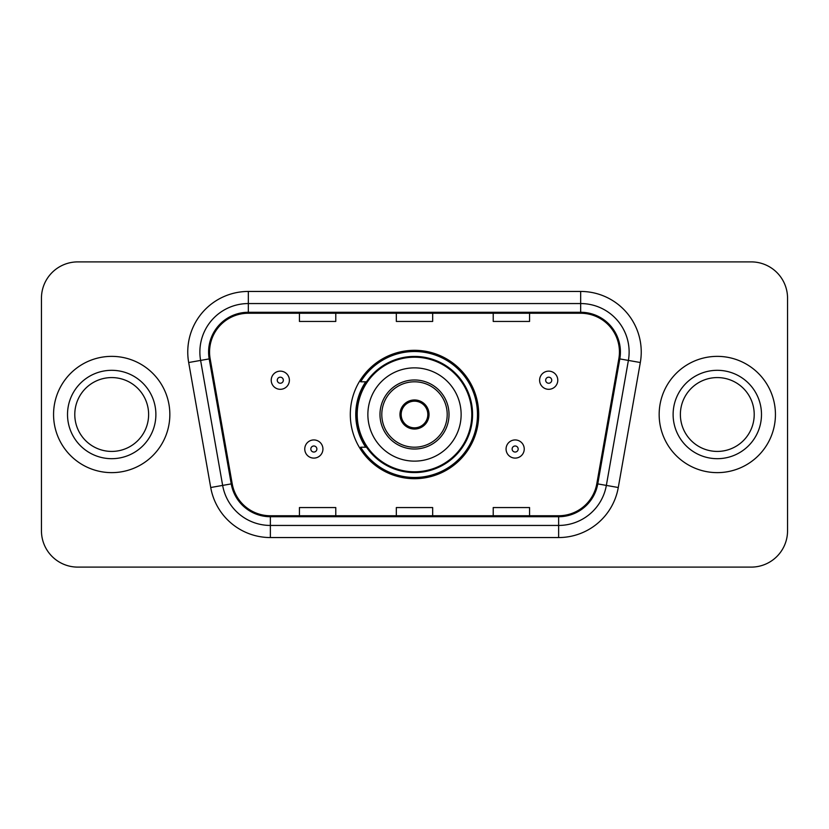 <?xml version="1.0" encoding="UTF-8"?>
<svg xmlns="http://www.w3.org/2000/svg" width="829" height="829" viewBox="0 0 829 829"><rect width="100%" height="100%" fill="white"/><g stroke="black" fill="none" stroke-linecap="round" stroke-linejoin="round"><path stroke-width="1.24" d="M350.304 414.5A64.196 64.196 0 0 0 414.5 478.696A64.196 64.196 0 0 0 478.696 414.5A64.196 64.196 0 0 0 414.5 350.304A64.196 64.196 0 0 0 350.304 414.5M365.703 447.204A58.745 58.745 0 0 1 365.703 381.796M41.45 298.222L41.45 530.778A36.331 36.331 0 0 0 77.781 567.109L751.219 567.109A36.331 36.331 0 0 0 787.55 530.778L787.55 298.222A36.331 36.331 0 0 0 751.219 261.891L77.781 261.891A36.331 36.331 0 0 0 41.45 298.222L41.45 530.778M53.564 414.5A58.134 58.134 0 0 0 111.697 472.634A58.134 58.134 0 0 0 169.841 414.5A58.134 58.134 0 0 0 111.697 356.366A58.134 58.134 0 0 0 53.564 414.5A58.134 58.134 0 0 0 111.697 472.634A58.134 58.134 0 0 0 169.841 414.5A58.134 58.134 0 0 0 111.697 356.366A58.134 58.134 0 0 0 53.564 414.5M659.159 414.5A58.134 58.134 0 0 0 717.303 472.634A58.134 58.134 0 0 0 775.436 414.5A58.134 58.134 0 0 0 717.303 356.366A58.134 58.134 0 0 0 659.159 414.5A58.134 58.134 0 0 0 717.303 472.634A58.134 58.134 0 0 0 775.436 414.5A58.134 58.134 0 0 0 717.303 356.366A58.134 58.134 0 0 0 659.159 414.5M209.561 352.004A38.756 38.756 0 0 1 248.327 313.248L580.673 313.248A38.756 38.756 0 0 1 618.848 358.729L596.807 483.732A38.756 38.756 0 0 1 558.632 515.752L270.368 515.752A38.756 38.756 0 0 1 232.193 483.732L210.151 358.729A38.756 38.756 0 0 1 209.561 352.004M208.597 352.004A39.73 39.73 0 0 0 209.198 358.905L231.239 483.898A39.73 39.73 0 0 0 270.368 516.726L558.632 516.726A39.73 39.73 0 0 0 597.761 483.898L619.802 358.905A39.73 39.73 0 0 0 580.673 312.274L248.327 312.274A39.73 39.73 0 0 0 208.597 352.004M188.68 362.522A60.558 60.558 0 0 1 248.327 291.445L580.673 291.445A60.558 60.558 0 0 1 640.32 362.522L618.279 487.514A60.558 60.558 0 0 1 558.632 537.555L270.368 537.555A60.558 60.558 0 0 1 210.721 487.514L188.68 362.522L200.608 360.418A48.445 48.445 0 0 1 248.327 303.559L580.673 303.559A48.445 48.445 0 0 1 628.392 360.418L606.351 485.411A48.445 48.445 0 0 1 558.632 525.441L270.368 525.441A48.445 48.445 0 0 1 222.649 485.411L200.608 360.418A48.445 48.445 0 0 1 199.872 352.004M751.219 261.891L77.781 261.891M77.781 567.109L751.219 567.109M787.55 530.778L787.55 298.222M396.335 313.248L396.335 321.445L432.665 321.445L432.665 313.248M299.435 313.248L299.435 321.445L335.776 321.445L335.776 313.248M493.224 313.248L493.224 321.445L529.565 321.445L529.565 313.248M432.665 515.752L432.665 507.555L396.335 507.555L396.335 515.752M335.776 515.752L335.776 507.555L299.435 507.555L299.435 515.752M529.565 515.752L529.565 507.555L493.224 507.555L493.224 515.752M148.619 414.5A36.922 36.922 0 0 0 111.697 377.578A36.922 36.922 0 0 0 74.786 414.5A36.922 36.922 0 0 0 111.697 451.422A36.922 36.922 0 0 0 148.619 414.5A36.922 36.922 0 0 1 111.697 451.422A36.922 36.922 0 0 1 74.786 414.5M367.869 414.5A46.631 46.631 0 0 1 414.5 367.869A46.631 46.631 0 0 1 461.131 414.5A46.631 46.631 0 0 1 414.5 461.131A46.631 46.631 0 0 1 367.869 414.5A46.631 46.631 0 0 0 414.5 461.131A46.631 46.631 0 0 0 461.131 414.5M381.796 414.5A32.704 32.704 0 0 0 414.5 447.204A32.704 32.704 0 0 0 447.204 414.5A32.704 32.704 0 0 0 414.5 381.796A32.704 32.704 0 0 0 381.796 414.5M366.428 381.796A58.134 58.134 0 0 0 366.428 447.204M471.794 414.5A57.294 57.294 0 0 0 414.5 357.206A57.294 57.294 0 0 0 357.206 414.5A57.294 57.294 0 0 0 414.5 471.794A57.294 57.294 0 0 0 471.794 414.5M399.961 414.5A14.539 14.539 0 0 0 414.5 429.039A14.539 14.539 0 0 0 429.039 414.5A14.539 14.539 0 0 0 414.5 399.961A14.539 14.539 0 0 0 399.961 414.5M477.483 414.5A62.983 62.983 0 0 1 360.677 447.204L366.511 447.204A58.071 58.071 0 0 0 472.571 414.635A58.071 58.071 0 0 0 366.511 381.796L360.677 381.796A62.983 62.983 0 0 1 477.483 414.5M400.428 410.863L400.925 410.863A14.052 14.052 0 0 1 428.075 410.863L427.318 410.863A13.326 13.326 0 0 1 414.5 427.826A13.326 13.326 0 0 1 401.682 410.863A13.326 13.326 0 0 1 427.318 410.863L428.572 410.863M400.925 410.863L401.682 410.863L400.925 410.863M428.572 418.137L428.075 418.137A14.052 14.052 0 0 1 400.925 418.137L400.428 418.137M428.075 418.137L427.318 418.137L428.075 418.137M754.214 414.5A36.922 36.922 0 0 0 717.303 377.578A36.922 36.922 0 0 0 680.381 414.5A36.922 36.922 0 0 0 717.303 451.422A36.922 36.922 0 0 0 754.214 414.5A36.922 36.922 0 0 1 717.303 451.422A36.922 36.922 0 0 1 680.381 414.5M289.383 380.221A9.088 9.088 0 0 1 280.295 389.309A9.088 9.088 0 0 1 271.218 380.221A9.088 9.088 0 0 1 280.295 371.143A9.088 9.088 0 0 1 289.383 380.221A9.088 9.088 0 0 0 280.295 371.143A9.088 9.088 0 0 0 271.218 380.221M557.782 380.221A9.088 9.088 0 0 1 548.705 389.309A9.088 9.088 0 0 1 539.617 380.221A9.088 9.088 0 0 1 548.705 371.143A9.088 9.088 0 0 1 557.782 380.221A9.088 9.088 0 0 0 548.705 371.143A9.088 9.088 0 0 0 539.617 380.221M304.761 449.017A9.088 9.088 0 0 1 313.849 439.94A9.088 9.088 0 0 1 322.937 449.017A9.088 9.088 0 0 1 313.849 458.105A9.088 9.088 0 0 1 304.761 449.017A9.088 9.088 0 0 0 313.849 458.105A9.088 9.088 0 0 0 322.937 449.017M506.063 449.017A9.088 9.088 0 0 1 515.151 439.94A9.088 9.088 0 0 1 524.239 449.017A9.088 9.088 0 0 1 515.151 458.105A9.088 9.088 0 0 1 506.063 449.017A9.088 9.088 0 0 0 515.151 458.105A9.088 9.088 0 0 0 524.239 449.017M580.673 291.445L580.673 312.274M200.608 360.418L209.198 358.905M270.368 537.555L270.368 516.726M558.632 516.726L558.632 537.555M597.761 483.898L618.279 487.514M210.721 487.514L231.239 483.898M619.802 358.905L640.32 362.522M248.327 291.445L248.327 312.274M155.883 414.5A44.186 44.186 0 0 0 111.697 370.314A44.186 44.186 0 0 0 67.512 414.5A44.186 44.186 0 0 0 111.697 458.686A44.186 44.186 0 0 0 155.883 414.5M449.017 414.5A34.517 34.517 0 0 0 414.5 379.983A34.517 34.517 0 0 0 379.983 414.5A34.517 34.517 0 0 0 414.5 449.017A34.517 34.517 0 0 0 449.017 414.5M761.488 414.5A44.186 44.186 0 0 0 717.303 370.314A44.186 44.186 0 0 0 673.117 414.5A44.186 44.186 0 0 0 717.303 458.686A44.186 44.186 0 0 0 761.488 414.5M277.269 380.221A3.026 3.026 0 0 0 280.295 383.247A3.026 3.026 0 0 0 283.331 380.221A3.026 3.026 0 0 0 280.295 377.195A3.026 3.026 0 0 0 277.269 380.221M545.669 380.221A3.026 3.026 0 0 0 548.705 383.247A3.026 3.026 0 0 0 551.731 380.221A3.026 3.026 0 0 0 548.705 377.195A3.026 3.026 0 0 0 545.669 380.221M316.875 449.017A3.026 3.026 0 0 0 313.849 445.992A3.026 3.026 0 0 0 310.823 449.017A3.026 3.026 0 0 0 313.849 452.043A3.026 3.026 0 0 0 316.875 449.017M518.177 449.017A3.026 3.026 0 0 0 515.151 445.992A3.026 3.026 0 0 0 512.125 449.017A3.026 3.026 0 0 0 515.151 452.043A3.026 3.026 0 0 0 518.177 449.017"/></g></svg>
